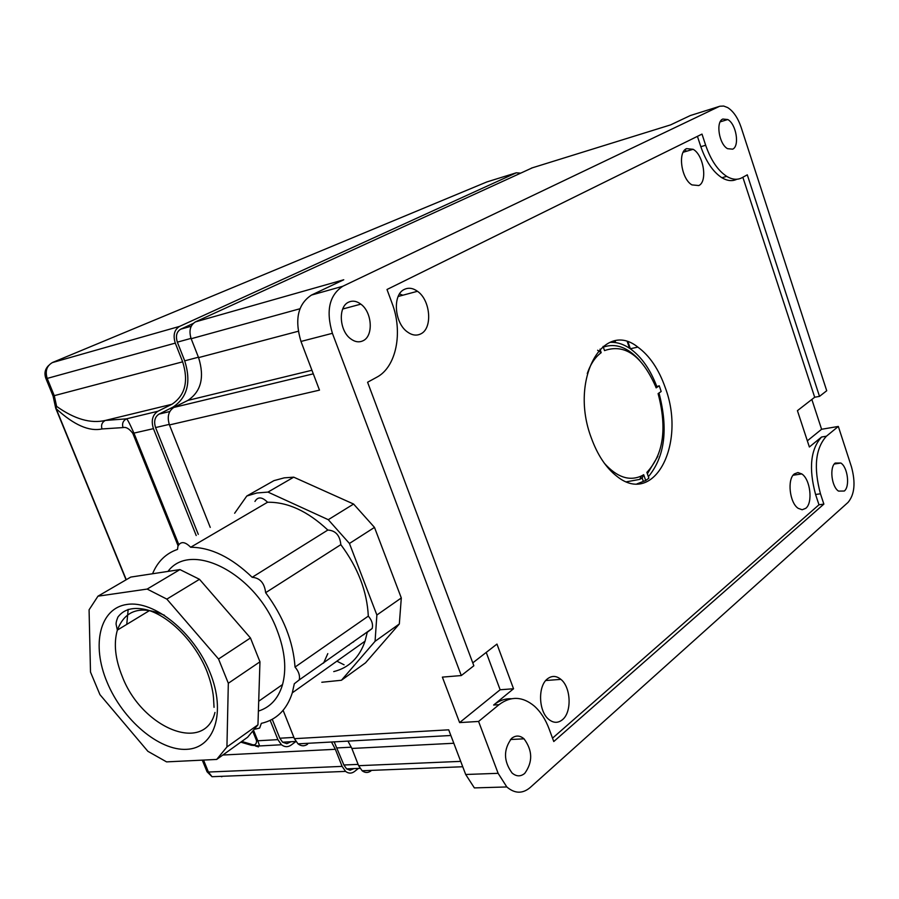 <?xml version="1.0" encoding="UTF-8"?>
<svg xmlns="http://www.w3.org/2000/svg" width="899" height="899" viewBox="0 0 899 899"><rect width="100%" height="100%" fill="white"/><g stroke="black" fill="none" stroke-linecap="round" stroke-linejoin="round"><path stroke-width="1.35" d="M241.752 741.461L250.742 744.102C254.619 745.721 256.563 744.586 256.563 740.686L257.777 740.776L259.609 745.945L251.36 745.271L240.786 742.147M295.906 741.529L291.062 745.114C287.86 747.305 284.668 747.181 281.477 744.754L277.892 739.63L270.183 720.369M331.484 742.012L335.361 749.294L342.103 766.386L208.422 772.039L212.018 776.702L345.587 771.398L342.103 766.386M358.443 768.398L354.464 771.544C351.52 773.679 348.565 773.634 345.587 771.398M487.988 181.587L486.415 182.126M520.454 173.125L516.296 172.799L486.865 181.935L52.625 362.443C46.782 365.713 44.961 371.029 47.197 378.412L45.905 378.524M196.218 535.546L153.437 428.654C150.953 420.687 152.437 414.9 157.876 411.27L171.934 404.269C185.172 395.414 188.745 381.266 182.654 361.825L175.283 343.115C172.866 335.26 174.282 329.697 179.553 326.404L516.296 172.799M175.283 343.115L47.197 378.412L54.3 395.751L56.603 406.37L55.581 406.674M171.934 404.269L105.295 420.451L126.388 418.855C122.994 420.777 121.871 423.687 123.028 427.587L102.003 428.947C100.868 425.148 101.969 422.316 105.295 420.451C90.698 423.811 74.471 419.114 56.603 406.37L55.895 408.674L126.062 579.821M157.876 411.27L126.388 418.855C127.04 418.496 129.568 423.26 133.951 433.172L178.777 544.524M123.028 427.587C126.04 426.789 129.31 428.722 132.816 433.363L153.437 428.654M250.742 744.102L251.36 745.271M55.817 408.539L55.581 407.607L56.221 407.562M182.654 361.825L53.063 395.976L55.558 407.528M179.553 326.404L52.243 362.623M221.795 776.77L220.873 776.354M203.534 760.082L208.422 772.039L206.849 771.286M615.073 340.968L615.646 342.609M193.128 323.494L180.654 329.203C176.575 331.765 175.474 336.08 177.35 342.148L184.711 360.836C191.352 382.008 187.464 397.414 173.046 407.078L159.011 414.102C154.797 416.922 153.65 421.406 155.572 427.564L198.286 534.354M272.251 719.312L279.814 738.225L293.894 737.405M614.129 342.429L613.714 341.238M359.982 768.342L346.598 768.881L350.037 770.218L353.981 768.589M346.598 768.881L343.89 764.993L358.105 764.386M334.17 741.866L343.89 764.993M295.861 741.461L282.601 742.203L286.86 743.675L291.04 741.731M282.601 742.203L279.814 738.225M532.388 167.798L195.409 321.898L343.755 279.769L311.492 295.063C297.917 303.986 294.411 319.448 300.974 341.451L319.493 390.132L169.45 424.935L210.254 527.398M370.972 770.893C368.051 773.039 365.095 772.994 362.117 770.746L358.622 765.69L460.704 761.374M347.969 741.113L351.857 748.451L358.622 765.69M307.582 744.226C304.39 746.417 301.199 746.294 298.007 743.844L294.411 738.675L448.702 729.819L465.693 774.489L474.369 787.906L506.811 786.951C514.722 793.682 522.465 793.918 530.039 787.648L848.038 502.406C854.601 494.551 855.747 482.718 851.477 466.896L838.329 426.441L821.596 429.273L807.347 440.825M283.118 710.334L294.411 738.675M169.45 424.935C166.956 416.9 168.428 411.068 173.855 407.427L313.29 373.838M195.409 321.898C190.15 325.202 188.734 330.821 191.172 338.732L198.578 357.611C204.702 377.232 201.14 391.492 187.913 400.392L173.855 407.427M343.89 308.717L343.429 307.492M363.084 340.732C373.669 336.024 372.175 312.155 360.836 304.143C356.667 301.041 352.61 300.378 348.666 302.154C338.013 306.514 339.204 330.54 350.543 338.721C354.88 341.991 359.061 342.665 363.084 340.732M506.811 786.951L498.125 773.32L478.583 721.447L459.614 722.594L442.375 677.116L461.299 675.554L473.852 665.766L367.59 382.244L376.726 377.254C396.313 367.14 403.235 332.304 392.076 303.255L386.997 289.5L701.995 134.097L705.67 145.256C710.862 160.202 717.874 170.574 726.729 176.373C732.314 179.699 737.405 180.16 741.99 177.732L747.294 174.833L819.506 396.369L826.72 390.739L741.147 127.377C737.888 117.825 733.382 111.218 727.651 107.565L723.684 106.048L719.93 106.228L690.32 115.544L670.632 124.871L531.433 168.102M461.299 675.554L332.405 333.315C325.775 310.953 329.225 295.265 342.744 286.287L718.773 106.678M722.818 119.05C715.503 121.792 719.088 144.278 727.561 148.683L732.651 149.167C739.899 146.177 736.214 123.893 727.763 119.533L722.818 119.05M811.842 399.459L821.596 429.273M835.182 463.064C829.316 467.311 831.631 486.865 838.52 491.101L844.318 491.023C850.128 486.584 847.712 467.21 840.846 463.019L835.182 463.064M826.406 436.217C815.427 448.387 813.449 467.57 820.461 493.787L815.584 494.495C808.572 468.334 810.572 449.174 821.574 437.015L826.406 436.217L838.329 426.441M820.461 493.787L823.866 504.103L553.773 741.529L549.165 729.055C545.547 719.369 540.614 711.727 534.366 706.12C522.6 696.332 510.823 695.848 499.046 704.67L478.583 721.447M524.724 773.398C532.893 762.049 532.658 750.519 524.027 738.821C519.869 735.315 515.734 735.168 511.632 738.371C503.339 749.519 503.474 761.06 512.059 772.994C516.352 776.635 520.577 776.77 524.724 773.398M336.878 661.181L344.081 664.799M234.65 513.239L246.787 496.023L273.97 480.628L284.219 477.852L293.726 477.167L353.588 504.047L374.49 527.398L401.302 597.959L399.325 623.973L365.545 662.81L341.429 680.262L375.074 641.302L399.325 623.973M353.588 504.047L328.27 519.689L349.441 543.468L376.872 615.017L401.302 597.959M349.441 543.468L374.49 527.398M328.27 519.689L267.969 492.09L293.726 477.167M333.731 671.598C348.891 667.833 359.342 657.686 365.061 641.167L367.242 632.312L372.186 628.491C373.186 624.367 371.894 620.254 368.309 616.13C367.095 591.441 357.937 567.617 340.833 544.659C339.923 535.388 335.585 530.511 327.832 530.05C307.75 511.194 287.646 501.923 267.554 502.249C262.036 496.799 257.833 496.529 254.956 501.451M341.429 680.262L321.808 682.262M376.872 615.017L375.074 641.302M246.787 496.023L256.9 492.978L267.969 492.09M255.237 729.145L259.676 728.055L261.339 723.358C276.555 719.874 286.882 709.693 292.31 692.814L294.31 683.746L299.221 679.925C300.142 675.7 298.749 671.429 295.029 667.08C293.265 641.583 283.466 616.793 265.643 592.688C264.52 583.091 260.025 577.956 252.181 577.293C231.436 557.369 210.928 547.356 190.655 547.255C184.969 541.513 180.733 541.142 177.946 546.154L177.53 549.401C165.933 553.413 157.606 561.527 152.56 573.753M258.384 711.098C270.037 707.423 277.993 698.905 282.264 685.544C286.803 669.631 285.107 651.247 277.15 630.413C256.282 573.719 190.981 540.142 167.978 571.404M323.584 663.102L327.798 653.618M128.175 609.342L126.759 624.4M147.886 751.317L166.562 761.88L216.681 759.441L226.93 746.968L228.324 683.262L218.547 659.012L166.854 599.116L147.166 589.07L97.969 596.183L89.08 609.803L90.496 672.059L99.935 694.635L147.886 751.317M216.681 759.441L247.607 737.247L257.957 724.808L259.957 661.81L250.45 637.964L199.488 579.304L179.946 569.584L130.771 577.079L97.969 596.183M226.93 746.968L257.957 724.808M228.324 683.262L259.957 661.81M348.576 645.122L349.194 645.044M352.925 642.066L353.532 641.987M362.848 635.076L364.05 634.57M218.547 659.012L250.45 637.964M368.309 616.13L295.029 667.08M340.833 544.659L265.643 592.688M327.832 530.05L252.181 577.293M267.554 502.249L190.655 547.255M472.773 662.866L496.956 644.077L513.543 688.758L493.618 705.041L499.046 704.67M513.543 688.758L500.136 689.758L459.614 722.594M486.224 652.416L500.136 689.758M547.446 678.857C537.771 686.004 538.467 711.165 548.626 719.279C553.379 723.156 557.987 723.302 562.437 719.717C572.022 712.165 571.034 687.297 560.886 679.363C556.312 675.666 551.829 675.497 547.446 678.857M794.379 473.897C786.973 479.133 789.592 502.912 798.2 508.34L802.166 509.755L805.785 508.306C813.112 502.766 810.347 479.246 801.773 473.919L797.93 472.548L794.379 473.897M698.793 185.554C707.794 181.665 703.602 154.864 693.129 149.301L686.555 148.638C677.441 152.167 681.476 179.238 691.972 184.902L698.793 185.554M591.272 437.813C597.543 455.074 606.083 467.907 616.905 476.313C654.517 506.744 686.398 443.376 665.26 387.638C658.787 369.242 649.64 355.734 637.841 347.104C602.858 318.988 569.202 379.738 591.272 437.813M420.811 333.866C432.812 328.382 430.565 300.142 417.473 291.287C412.978 288.073 408.64 287.422 404.471 289.354C392.369 294.344 394.245 322.842 407.337 331.9C412.057 335.338 416.54 335.99 420.811 333.866M815.584 494.495L818.978 504.788L552.525 738.158M821.574 437.015L809.37 446.994L797.424 410.663L814.685 397.246L819.506 396.369M742.855 177.26L814.685 397.246M697.422 136.356L700.838 146.694C706.018 161.606 713.042 171.945 721.897 177.732C727.358 180.969 732.348 181.474 736.865 179.238M511.306 698.737C505.036 698.489 499.147 700.591 493.618 705.041M637.02 483.853L645.718 480.504L648.887 478.167L646.875 472.38C663.496 454.568 667.249 428.306 658.102 393.605L661.181 391.514L660.237 388.638L659.225 385.795L656.135 387.874L655.495 386.21C641.684 355.431 624.704 343.553 604.533 350.599L603.072 346.418M648.381 476.706C664.867 456.771 668.395 428.868 658.989 393.009M645.718 480.504L643.695 474.706L641.459 475.964C629.21 481.426 616.849 477.212 604.398 463.3M587.272 373.523C590.519 364.061 595.172 357.117 601.206 352.655L599.993 349.172M601.206 352.655L597.633 350.239M626.547 481.797L639.74 479.381L642.167 478.021L643.695 474.706M643.178 480.92L642.167 478.021M647.37 473.807L657.877 456.254M639.594 360.342C627.772 347.284 615.68 342.867 603.319 347.115M655.776 386.93L659.225 385.795M656.72 386.3C650.235 369.32 641.436 356.802 630.289 348.756C623.58 344.126 616.838 341.991 610.05 342.362M823.866 504.103L818.978 504.788M685.409 149.571L686.049 151.403M692.466 114.881L690.32 115.544M190.723 337.473L190.543 336.822M630.356 348.745L628.064 342.103M627.333 341.867L629.536 348.239M147.166 589.07L179.946 569.584M166.854 599.116L199.488 579.304M399.527 293.951L402.831 295.22M277.892 739.63L257.777 740.776L253.844 731.011M255.574 746.024L258.496 746.878M222.84 755.025L335.361 749.294M256.563 740.686L253.057 731.966M178.081 545.783L132.816 433.363M102.003 428.947C89.136 431.7 73.853 424.946 56.154 408.674L126.265 579.698M48.726 365.432C44.95 369.096 44.029 373.512 45.961 378.648L52.996 395.83M342.744 286.287L311.492 295.063M351.857 748.451L453.815 743.259M498.125 773.32L465.693 774.489M332.405 333.315L300.974 341.451M107.093 682.229C122.567 719.739 158.977 750.946 186.621 749.328C214.479 748.294 226.379 712.536 209.973 672.43C193.982 632.289 154.156 600.172 127.062 604.431C99.71 608.095 91.237 644.774 107.093 682.229M164.528 615.287C140.75 605.038 125.028 609.971 117.353 630.098C113.544 643.47 115.173 658.922 122.242 676.43C141.716 727.988 204.714 754.295 214.973 712.435M705.67 145.256L700.838 146.694M187.913 400.392L311.942 370.264M198.578 357.611L298.221 331.27M191.172 338.732L299.929 308.762M155.572 427.564L169.237 424.395M159.011 414.102L169.787 411.528M173.046 407.078L175.923 406.393M184.711 360.836L198.421 357.218M177.35 342.148L191.037 338.384M180.654 329.203L191.206 326.225M337.159 747.923L351.34 747.181M281.477 744.754L259.609 745.945M202.275 760.138L207.04 771.758L212.018 776.702M342.71 309.031L360.836 304.143M462.749 766.746L362.117 770.746M450.86 735.494L298.007 743.844M365.061 641.167L292.31 692.814M372.186 628.491L299.221 679.925M683.161 152.257L693.129 149.301M641.459 475.964L639.74 479.381M721.897 177.732L726.729 176.373M510.452 739.517L524.027 738.821M214.041 707.344L213.692 701.085C213.456 692.871 211.31 683.24 207.264 672.182C196.083 643.291 170.338 616.624 147.537 610.005C133.917 606.544 124.04 608.904 117.893 617.107C116.353 620.917 115.791 623.535 116.241 624.951L117.353 630.098L149.448 610.612M793.109 475.234L801.773 473.919M720.189 121.848L727.763 119.533M630.289 348.756L637.841 347.104M545.76 680.521L560.886 679.363M282.567 684.521L258.698 701.242M398.178 296.468L417.473 291.287M834.261 464.041L840.846 463.019"/></g></svg>

